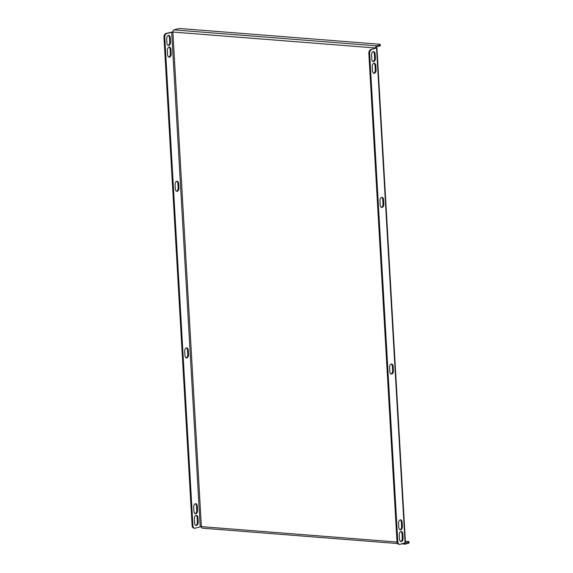 <?xml version="1.0" encoding="UTF-8"?>
<svg xmlns="http://www.w3.org/2000/svg" width="573" height="573" viewBox="0 0 573 573"><rect width="100%" height="100%" fill="white"/><g stroke="black" fill="none" stroke-linecap="round" stroke-linejoin="round"><path stroke-width="0.86" d="M393.185 366.455A2.965 1.798 94.5 0 0 391.617 364.013A2.965 1.798 94.5 0 0 389.583 367.479L389.826 371.648A2.965 1.798 94.5 0 0 391.395 374.09A2.965 1.798 94.5 0 0 393.422 370.616L393.185 366.455L392.376 366.391A2.965 1.798 94.5 0 0 391.209 364.056M383.573 199.805A2.965 1.798 94.5 0 0 382.012 197.363A2.965 1.798 94.5 0 0 379.978 200.837L380.214 205.005A2.965 1.798 94.5 0 0 381.783 207.447A2.965 1.798 94.5 0 0 383.817 203.974L383.573 199.805L382.771 199.748A2.965 1.798 94.5 0 0 381.597 197.406M396.982 541.492L397.791 541.557A3.388 2.056 94.5 0 0 399.582 544.35L398.779 544.286A3.388 2.056 -85.5 0 1 396.982 541.492L368.854 53.561A3.388 2.056 -85.5 0 1 370.717 49.636L375.609 48.239M371.526 49.701A3.388 2.056 94.5 0 0 369.657 53.618L368.854 53.561M397.791 541.557L369.657 53.618M399.582 544.35A3.388 2.056 94.5 0 0 400.04 544.3L405.082 542.86L376.561 48.261M398.808 527.461L398.572 523.292A2.965 1.798 -85.5 0 1 400.599 519.826A2.965 1.798 -85.5 0 1 402.167 522.268L402.411 526.429A2.965 1.798 -85.5 0 1 400.377 529.903A2.965 1.798 -85.5 0 1 398.808 527.461M372.479 70.851L372.242 66.69A2.965 1.798 -85.5 0 1 374.276 63.216A2.965 1.798 -85.5 0 1 375.838 65.659L376.081 69.827A2.965 1.798 -85.5 0 1 374.047 73.301A2.965 1.798 -85.5 0 1 372.479 70.851M375.172 53.991L375.408 58.16A2.965 1.798 -85.5 0 1 373.374 61.633A2.965 1.798 -85.5 0 1 371.805 59.191L371.569 55.022A2.965 1.798 -85.5 0 1 373.603 51.549A2.965 1.798 -85.5 0 1 375.172 53.991L374.362 53.934L374.599 58.095A2.965 1.798 -85.5 0 1 372.98 61.526M402.84 533.929L403.084 538.097A2.965 1.798 -85.5 0 1 401.05 541.571A2.965 1.798 -85.5 0 1 399.481 539.129L399.238 534.96A2.965 1.798 -85.5 0 1 401.272 531.486A2.965 1.798 -85.5 0 1 402.84 533.929L402.031 533.871L402.275 538.033A2.965 1.798 -85.5 0 1 400.649 541.464M390.994 373.983A2.965 1.798 94.5 0 0 392.62 370.559L392.376 366.391M381.389 207.34A2.965 1.798 94.5 0 0 383.008 203.909L382.771 199.748M373.195 51.591A2.965 1.798 -85.5 0 1 374.362 53.934M400.19 519.869A2.965 1.798 -85.5 0 1 401.365 522.204L401.601 526.372A2.965 1.798 -85.5 0 1 399.975 529.796M370.717 49.636L375.601 47.996A1.862 1.132 94.5 0 1 376.626 45.84L379.605 44.988A3.388 0.594 -3.3 0 0 380.307 44.579A3.388 0.594 -3.3 0 0 378.975 44.185L181.62 28.65A3.388 0.594 -3.3 0 0 176.871 29.03L173.891 29.882A1.862 1.132 -85.5 0 0 172.867 32.038L166.636 33.571A3.388 2.056 94.5 0 0 164.773 37.489L192.908 525.427A3.388 2.056 94.5 0 0 194.698 528.22A3.388 2.056 94.5 0 0 195.157 528.17L201.381 526.637L172.867 32.038L375.601 47.996M373.861 63.259A2.965 1.798 -85.5 0 1 375.036 65.594L375.272 69.763A2.965 1.798 -85.5 0 1 373.653 73.194M400.864 531.529A2.965 1.798 -85.5 0 1 402.031 533.871M186.11 357.853A2.965 1.798 94.5 0 0 187.736 354.422L187.493 350.261A2.965 1.798 94.5 0 0 186.325 347.926M176.498 191.21A2.965 1.798 94.5 0 0 178.124 187.779L177.888 183.618A2.965 1.798 94.5 0 0 176.713 181.276M194.698 528.22L193.889 528.156A3.388 2.056 -85.5 0 1 192.098 525.362L192.908 525.427M164.773 37.489L163.964 37.424L192.098 525.362M163.964 37.424A3.388 2.056 -85.5 0 1 165.833 33.506L166.636 33.571M172.86 31.837L165.833 33.506M195.307 503.739A2.965 1.798 -85.5 0 1 196.475 506.074L196.718 510.235A2.965 1.798 -85.5 0 1 195.092 513.666M168.978 47.129A2.965 1.798 -85.5 0 1 170.152 49.464L170.389 53.633A2.965 1.798 -85.5 0 1 168.763 57.056M168.304 35.462A2.965 1.798 -85.5 0 1 169.479 37.804L169.715 41.965A2.965 1.798 -85.5 0 1 168.097 45.396M195.98 515.399A2.965 1.798 -85.5 0 1 197.148 517.734L197.391 521.903A2.965 1.798 -85.5 0 1 195.765 525.334M184.943 355.518L184.699 351.349A2.965 1.798 -85.5 0 1 186.734 347.883A2.965 1.798 -85.5 0 1 188.302 350.325L188.538 354.486A2.965 1.798 -85.5 0 1 186.504 357.96A2.965 1.798 -85.5 0 1 184.943 355.518M175.331 188.875L175.094 184.707A2.965 1.798 -85.5 0 1 177.121 181.233A2.965 1.798 -85.5 0 1 178.69 183.675L178.934 187.844A2.965 1.798 -85.5 0 1 176.899 191.318A2.965 1.798 -85.5 0 1 175.331 188.875M166.922 43.061A2.965 1.798 94.5 0 0 168.491 45.503A2.965 1.798 94.5 0 0 170.525 42.03L170.281 37.861A2.965 1.798 94.5 0 0 168.72 35.419A2.965 1.798 94.5 0 0 166.686 38.892L166.922 43.061M197.284 506.138A2.965 1.798 94.5 0 0 195.715 503.696A2.965 1.798 94.5 0 0 193.681 507.162L193.925 511.331A2.965 1.798 94.5 0 0 195.493 513.773A2.965 1.798 94.5 0 0 197.527 510.299L197.284 506.138L196.475 506.074M170.955 49.529A2.965 1.798 94.5 0 0 169.386 47.086A2.965 1.798 94.5 0 0 167.359 50.56L167.595 54.722A2.965 1.798 94.5 0 0 169.164 57.171A2.965 1.798 94.5 0 0 171.198 53.697L170.955 49.529L170.152 49.464M194.598 522.999A2.965 1.798 94.5 0 0 196.167 525.441A2.965 1.798 94.5 0 0 198.194 521.967L197.957 517.799A2.965 1.798 94.5 0 0 196.389 515.356A2.965 1.798 94.5 0 0 194.354 518.83L194.598 522.999M376.948 48.039L405.462 542.638L405.082 542.86M404.882 542.918A0.845 0.516 94.5 0 0 405.297 543.111L405.068 543.089M404.194 543.118A1.862 1.132 94.5 0 0 405.104 544.135A1.862 1.132 94.5 0 0 405.355 544.106L408.334 543.254L408.277 542.259L405.297 543.111M202.62 528.148A1.862 1.132 -85.5 0 1 202.369 528.17A1.862 1.132 -85.5 0 1 201.381 526.637L397.046 542.044M408.277 542.259A3.388 0.594 -3.3 0 0 408.979 541.85L409.036 542.846A3.388 0.594 176.7 0 1 408.334 543.254M405.383 541.277L407.647 541.456A3.388 0.594 -3.3 0 1 408.979 541.85M380.307 44.579L380.365 45.582A3.388 0.594 176.7 0 1 379.663 45.99L376.683 46.843A0.845 0.516 94.5 0 0 376.217 47.817M171.678 32.131L200.199 526.73M376.626 45.84L173.891 29.882M379.663 45.99L379.605 44.988M196.718 510.235L197.527 510.299M170.389 53.633L171.198 53.697M169.479 37.804L170.281 37.861M169.715 41.965L170.525 42.03M197.148 517.734L197.957 517.799M197.391 521.903L198.194 521.967M401.365 522.204L402.167 522.268M401.601 526.372L402.411 526.429M375.036 65.594L375.838 65.659M375.272 69.763L376.081 69.827M374.599 58.095L375.408 58.16M402.275 538.033L403.084 538.097M178.124 187.779L178.934 187.844M177.888 183.618L178.69 183.675M383.008 203.909L383.817 203.974M187.736 354.422L188.538 354.486M187.493 350.261L188.302 350.325M392.62 370.559L393.422 370.616M405.104 544.135L401.594 543.856M397.619 543.548L202.369 528.17"/></g></svg>
